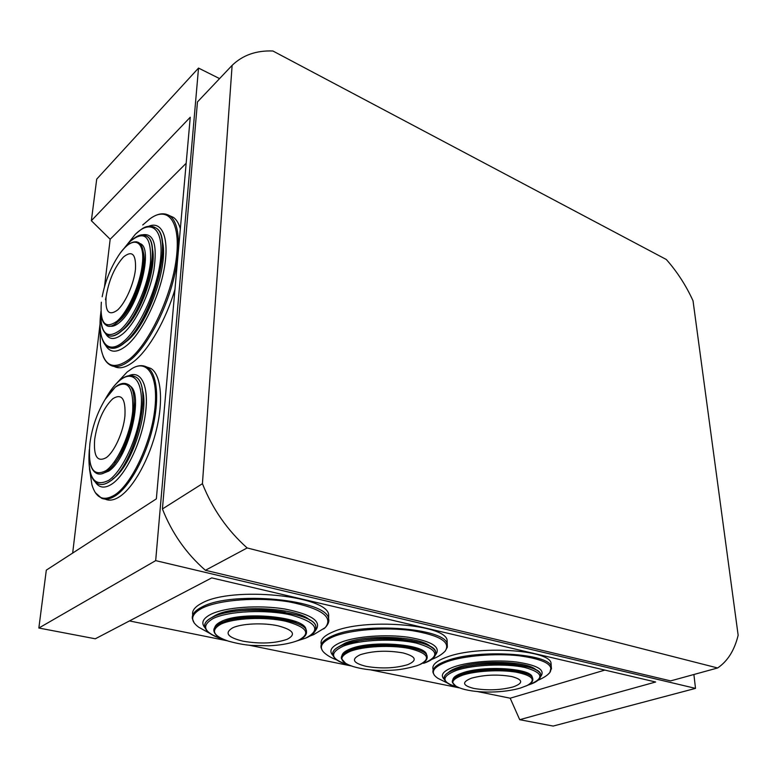 <?xml version="1.0" encoding="UTF-8"?>
<svg xmlns="http://www.w3.org/2000/svg" width="777" height="777" viewBox="0 0 777 777"><rect width="100%" height="100%" fill="white"/><g stroke="black" fill="none" stroke-linecap="round" stroke-linejoin="round"><path stroke-width="1.17" d="M129.458 620.93L227.243 640.782M248.922 645.172L351.194 665.938M370.474 669.852L459.372 687.888M477.476 691.569L510.188 698.202L519.716 719.696L553.166 726.068L695.512 688.373L693.89 674.504M604.865 670.095L510.188 698.202M186.169 163.267L110.169 239.248L104.487 286.81M100.068 323.776L72.669 553.069M219.57 78.603L198.523 68.075L96.717 179.118L91.356 220.707L190.258 117.23L156.352 498.873L46.309 570.133L38.85 628.03L95.318 638.791L211.723 577.894L655.662 682.002L519.716 719.696M198.523 68.075L155.682 560.635L695.512 688.373M155.682 560.635L38.85 628.03M91.356 220.707L110.169 239.248M433.003 669.201C431.886 664.869 436.519 660.819 446.911 657.051C477.612 645.26 549.028 649.64 551.039 662.995L551.214 665.704M448.397 672.503C450.204 670.677 453.37 668.997 457.896 667.462C479.341 659.595 528.001 661.159 536.033 669.832M444.075 678.039C444.075 674.873 447.979 671.93 455.788 669.23L461.936 667.472C478.681 663.733 496.484 662.8 515.365 664.665C530.137 666.549 538.558 669.667 540.607 674.018L540.802 675.796M458.197 675.883L464.228 673.222C480.526 667.433 516.423 667.802 526.466 673.814M452.292 681.652C452.301 679.02 455.594 676.582 462.169 674.349C483.284 666.734 531.293 669.58 532.692 678.34L532.847 679.826M473.97 688.461C462.373 685.547 461.557 682.119 471.532 678.166C484.392 674.718 497.824 674.183 511.829 676.563C523.154 679.681 523.591 683.138 513.141 686.926C500.543 690.161 487.49 690.675 473.97 688.461M461.761 667.521L463.723 667.016C479.467 663.5 496.202 662.616 513.927 664.374L522.193 665.666M321.163 643.968C320.27 639.636 324.194 635.615 332.925 631.905C363.655 617.822 445.726 624.319 447.134 640.326L447.212 643.405M338.063 647.105L345.105 643.123C366.171 633.925 420.794 636.237 430.448 646.542M332.663 653.622C332.75 650.485 336.062 647.6 342.579 644.968L359.809 640.598C373.096 638.577 386.859 638.179 401.087 639.403C421.435 641.617 432.964 645.726 435.644 651.738L435.79 653.719M348.776 650.864L352.127 649.339C368.065 642.608 407.857 643.298 419.784 650.436M341.307 657.682C341.394 655.079 344.182 652.68 349.699 650.495C370.882 641.394 426.058 645.629 427.088 656.138L427.195 657.798M366.239 666.375C352.875 663.072 350.893 659.178 360.295 654.7C372.989 650.796 387.228 650.194 403.01 652.913C416.142 656.468 417.705 660.392 407.692 664.675C395.231 668.327 381.42 668.9 366.239 666.375M356.284 641.21L361.295 640.306C373.776 638.403 386.703 638.034 400.068 639.18L412.266 640.879M192.618 614.52C192.055 610.401 195.182 606.584 201.991 603.088C232.109 585.945 328.467 595.736 328.681 615.015L328.613 618.385M211.567 617.657L215.588 615.248C235.829 604.292 298.339 607.779 309.916 620.221M204.662 625.281C204.866 622.338 207.498 619.628 212.558 617.152C237.403 603.642 315.598 611.373 315.85 626.748L315.909 628.865M213.85 629.933C214.025 627.486 216.259 625.232 220.551 623.173C241.394 612.111 306.206 618.463 306.468 631.157L306.497 632.934M243.133 641.21C227.593 637.422 224.106 632.964 232.663 627.835C241.521 623.523 263.607 622.532 278.098 625.835C293.453 629.933 296.474 634.421 287.14 639.306C274.99 643.463 260.324 644.104 243.133 641.21M223.465 621.969C238.753 614.034 283.634 615.258 297.844 623.882M237.17 611.062C253.389 609.168 269.434 609.595 285.305 612.354M146.824 367.045L150.651 368.337C160.752 373.892 163.694 399.038 156.692 428.622C149.757 458.187 133.887 487.111 119.911 496.454C114.413 500.106 109.606 501.039 105.468 499.252L104.778 499.067M132.731 375.825L135.052 376.709C154.429 383.585 135.159 465.996 109.965 481.322C105.993 484.081 102.447 485.052 99.32 484.217M125.651 383.527L127.622 384.246C143.667 389.947 127.671 458.304 106.799 471.348C103.458 473.727 100.476 474.553 97.853 473.853M94.677 439.316C97.533 421.202 103.555 407.692 112.733 398.786C121.727 393.055 125.787 398.795 124.922 415.996C123.436 431.847 114.336 452.039 106.226 457.663C97.28 462.49 93.434 456.381 94.677 439.316M134.168 401.884C135.839 419.25 126.379 449.3 114.899 462.927M141.977 388.83C150.116 409.887 131.546 467.298 112.733 478.914M106.109 296.707C105.07 311.81 108.867 316.258 117.502 310.072C125.418 303.04 134.003 283.605 135.47 269.269C136.16 254.147 132.168 250.058 123.485 257.002C114.617 266.977 108.819 280.215 106.109 296.707M107.275 325.738C117.919 331.39 140.938 292.579 143.279 263.957C144.269 252.758 142.832 245.687 138.937 242.745L136.208 241.773M100.923 312.189C101.233 318.308 102.778 322.513 105.575 324.796L106.235 325.252C116.327 333.556 140.831 293.755 143.25 263.947C144.299 252.768 142.861 245.697 138.966 242.754L136.529 241.812M117.667 321.901L120.144 319.969C130.565 311.13 142.201 284.906 143.9 266.132C144.493 260.295 144.279 255.555 143.269 251.913M105.468 299.767L106.109 296.649M121.814 330.827L123.747 329.263C140.579 315.763 157.663 266.783 152.175 247.824M144.978 235.373L146.902 236.305C162.383 243.551 143.852 313.5 121.377 331.216C116.463 335.441 112.267 336.946 108.79 335.722M153.574 226.806L155.866 227.952C174.689 236.762 152.175 321.61 124.903 342.57C119.027 347.523 114.005 349.271 109.839 347.824M124.505 342.91L127.428 340.647C148.397 324.291 169.561 262.869 162.034 240.365M169.367 215.588L173.446 217.395C176.505 219.58 178.807 223.378 180.351 228.788M174.971 289.345C166.045 319.668 149.194 349.126 134.508 360.975C126.408 367.511 119.629 369.328 114.19 366.453M738.15 635.246L693.026 300.777C685.974 285.382 677.068 271.62 666.307 259.489L272.882 50.991C256.284 50.35 242.696 55.148 232.119 65.365L197.465 101.923L162.422 508.964C171.94 533.148 186.266 553.593 205.4 570.289L670.638 680.895L717.637 667.967C727.67 661.169 734.508 650.262 738.15 635.246M205.4 570.289L247.164 547.95L717.637 667.967M247.164 547.95C227.408 530.351 212.5 508.935 202.428 483.692L232.119 65.365M202.428 483.692L162.422 508.964M434.285 675.194L433.071 672.717C431.954 668.424 436.596 664.403 446.998 660.654C477.748 648.96 549.261 653.292 551.272 666.549L551.495 669.007M447.29 682.973L437.791 678.263C429.564 672.678 432.731 667.122 447.319 661.606C464.267 655.691 495.367 653.107 519.123 655.769C544.094 659.236 554.341 664.811 549.883 672.484L548.173 674.193M444.366 679.477C439.772 675.058 443.113 670.804 454.399 666.705C469.143 661.664 496.153 659.566 516.336 661.985C537.538 665.122 545.648 669.968 540.675 676.553M540.607 674.018L540.607 674.096C541.491 678.544 537.237 682.225 527.874 685.139C544.823 678.69 543.793 672.814 524.805 667.482C505.837 663.267 473.038 664.694 456.371 670.396C440.714 676.68 441.171 682.284 457.731 687.227C449.98 685.353 445.483 682.624 444.24 679.049C443.308 675.563 447.154 672.319 455.788 669.308C481.021 660.003 538.947 663.471 540.607 674.096L540.782 676.039M452.845 679.797C453.117 677.291 456.361 674.98 462.577 672.872C484.013 665.093 532.701 668.414 532.167 677.408M456.08 686.392L452.437 682.478C451.651 679.584 454.895 676.884 462.169 674.387C483.284 666.773 531.293 669.619 532.692 678.379L532.828 679.972M532.692 678.34L532.692 678.379C533.343 681.06 531.526 683.41 527.253 685.45L520.444 688.043C504.079 692.899 478.137 693.608 461.975 688.733C449.63 684.615 449.825 680.098 462.538 675.194C475.505 670.862 499.961 669.453 516.103 672.154C532.789 675.592 536.509 680.03 527.253 685.45L526.126 685.965M322.533 650.922L321.086 647.697C320.192 643.405 324.116 639.413 332.857 635.732C363.626 621.746 445.823 628.195 447.231 644.075L447.377 646.843M336.829 659.984C332.566 658.362 329.147 656.575 326.573 654.613C317.88 648.523 320.085 642.56 333.178 636.742C350.223 629.7 385.149 626.903 411.917 630.594C440.073 635.343 451.136 642.229 445.085 651.233L443.317 652.874M333.003 655.545C328.525 650.883 331.225 646.454 341.103 642.268C355.808 636.324 385.722 634.042 408.42 637.247C432.294 641.365 441.336 647.251 435.538 654.885M435.644 651.738L435.654 651.816C436.421 656.468 432.41 660.304 423.64 663.315L423.543 663.335C440.598 656.118 438.209 649.368 416.365 643.094C394.755 638.121 359.411 639.656 343.201 646.202C328.846 653.039 330.575 659.255 348.387 664.85C339.248 662.431 334.042 659.051 332.779 654.739C332.032 651.243 335.295 648.018 342.579 645.046C367.871 633.935 434.45 639.082 435.654 651.816L435.751 654.011M342.006 655.545C342.424 653.146 345.173 650.941 350.233 648.931C371.581 639.724 427.136 644.386 426.544 655.021M345.823 663.568L341.414 658.605C340.773 655.691 343.531 653.001 349.699 650.543C370.882 641.443 426.058 645.668 427.088 656.177L427.165 657.973M427.088 656.138L427.088 656.177C427.709 659.498 425.204 662.325 419.561 664.675L416.744 665.763C399.135 670.813 390.423 670.328 380.662 670.434C370.474 670.25 361.286 668.958 353.098 666.54C339.248 661.878 338.248 656.827 350.087 651.398C363.257 646.192 391.219 644.803 409.372 648.494C428.04 653.166 431.439 658.566 419.561 664.675L418.997 664.908M265.86 610.13L256.876 609.887M194.095 622.833L192.337 618.492C191.773 614.403 194.901 610.625 201.709 607.148C231.876 590.131 328.389 599.834 328.603 618.968L328.622 621.979M209.984 633.488L198.659 627.185C189.685 620.619 190.812 614.306 202.03 608.226C218.793 599.718 258.644 596.746 289.335 601.913C321.61 608.508 333.586 617.064 325.272 627.583L323.65 628.943M205.031 627.806C200.777 622.989 202.758 618.473 210.975 614.257C225.32 607.158 258.896 604.71 284.838 609.013C312.189 614.5 322.387 621.687 315.433 630.565M296.775 640.967L305.536 638.17C321.523 629.953 316.705 622.222 291.074 614.986C266.103 609.246 228.409 610.984 213.219 618.482C200.544 625.912 203.807 632.818 222.999 639.189C211.995 635.984 205.895 631.75 204.72 626.476C204.225 623.135 206.837 620.056 212.548 617.239C237.393 603.729 315.598 611.46 315.85 626.825L315.85 629.195M214.763 627.466C215.307 625.31 217.473 623.329 221.26 621.522C242.084 610.44 306.74 617.074 305.915 629.768M219.299 637.315C216.084 635.401 214.287 633.274 213.908 630.924C213.471 628.127 215.685 625.563 220.551 623.222C241.394 612.159 306.206 618.502 306.468 631.196L306.468 633.138M298.145 640.433L295.872 641.287C288.112 643.871 279.137 645.366 268.929 645.774L251.534 645.415C244.59 644.92 236.849 643.482 228.312 641.112C212.801 635.809 210.344 630.147 220.959 624.135C233.722 617.977 264.928 616.559 285.761 621.25C307.236 627.175 311.363 633.566 298.145 640.433M143.454 365.85L146.872 367.074C156.925 372.62 159.8 397.795 152.758 427.428C145.794 457.041 129.924 486.033 115.977 495.415C110.499 499.077 105.711 500.019 101.602 498.242L95.338 492.696M131.109 369.124L132.09 368.512C147.834 358.76 158.877 376.826 154.652 410.441C150.641 443.92 131.789 483.692 115.064 494.745C103.7 501.719 95.989 498.397 91.929 484.77L89.442 468.706M128.759 375.718C141.453 369.774 149.398 386.674 145.299 414.646C141.336 442.531 125.923 474.514 112.209 483.848C104.817 488.752 99.126 488.073 95.124 481.818M132.265 375.728L134.984 376.68C154.351 383.556 135.081 465.967 109.878 481.303C105.351 484.44 101.389 485.256 98.009 483.741C90.724 480.497 87.84 469.085 89.336 449.504M105.419 398.96C110.023 390.744 114.802 384.576 119.736 380.468C133.294 369.056 143.764 381.507 141.006 409.013C138.471 436.363 122.892 470.677 108.906 480.225C93.978 487.82 87.451 477.622 89.326 449.63M129.448 385.664C144.726 392.327 128.885 458.527 108.586 471.183L101.534 473.892M125.359 383.469L127.574 384.236C143.619 389.937 127.622 458.294 106.75 471.338C102.933 474.038 99.602 474.747 96.766 473.455C92.978 471.581 90.608 467.2 89.666 460.305M106.012 470.629C93.182 477.214 87.801 468.172 89.889 443.502C91.997 427.603 97.067 412.927 105.099 399.485L115.2 387.218C127.884 379.059 133.722 387.072 132.702 411.276C130.497 434.042 117.628 462.509 106.012 470.629M101.35 302.195C99.825 323.242 105.08 329.555 117.113 321.144C128.205 311.47 140.365 284.042 142.346 263.937C145.348 238.296 131.585 235.072 118.318 255.944C110.46 268.133 105.08 281.75 102.175 296.785M144.114 235.12L146.678 236.218C162.14 243.454 143.609 313.413 121.134 331.128C115.637 335.839 111.062 337.169 107.44 335.11C102.224 331.633 100.039 323.786 100.893 311.548M123.893 248.708L130.012 241.569C144.59 229.603 151.437 236.247 150.553 261.48C148.261 285.615 133.576 318.648 120.221 330.089C106.77 339.782 100.33 333.634 100.893 311.626M139.899 243.541C153.992 247.067 139.034 306.769 119.901 322.115C115.967 325.553 112.578 326.864 109.742 326.039M141.89 234.926C153.545 232.41 157.546 244.163 153.885 270.173C149.505 294.454 135.674 322.843 123.281 333.469C115.336 340.035 109.47 340.161 105.701 333.828M124.641 247.688L135.344 234.295C151.039 218.628 163.559 228.525 160.664 258.09C158.013 287.451 139.986 327.816 123.698 341.453C107.245 356.002 97.008 341.142 100.816 312.888M152.438 226.466L155.585 227.836C174.398 236.645 151.884 321.503 124.611 342.472C118.036 347.989 112.568 349.533 108.207 347.105C103.419 345.911 98.028 333.032 100.816 312.849M148.494 226.36C162.005 220.309 169.609 237.84 164.384 267.657C159.314 297.368 142.181 332.566 126.923 345.338C116.919 353.37 109.683 353.127 105.216 344.619M148.854 219.638L150.32 218.56C168.492 205.342 181.187 222.387 176.185 259.401C171.416 296.231 149.378 343.026 129.817 358.896C113.199 371.027 103.38 366.258 100.35 344.58L100.068 324.126M165.792 214.102L169.852 215.899C179.846 222.844 181.497 250.009 172.824 282.245C164.2 314.452 146.416 346.824 130.769 359.722C122.64 366.307 115.86 368.133 110.441 365.2C107.323 363.481 104.895 360.528 103.156 356.342M463.723 667.016L461.936 667.472M513.927 664.374L515.365 664.665M537.966 680.302C543.813 677.758 547.785 675.145 549.883 672.484L551.272 666.549L551.039 662.995M361.295 640.306L359.809 640.598M400.068 639.18L401.087 639.403M431.633 659.459C437.237 657.342 441.715 654.603 445.085 651.233L447.29 647.29L447.134 640.326M309.936 636.042L313.626 634.644L325.272 627.583C328.321 624.174 329.429 621.309 328.603 618.968L328.681 615.015M296.736 640.986L305.72 638.121C311.645 635.673 315.025 632.682 315.86 629.156L315.85 626.748M296.493 641.074L298.174 640.413C304.186 637.936 306.944 634.867 306.468 631.196L306.468 631.157M150.651 368.337L146.872 367.074C142.405 364.792 137.471 365.277 132.09 368.512L127.049 372.096L116.327 383.576M135.052 376.709L134.984 376.68C130.643 374.456 125.631 375.621 119.94 380.186C114.87 384.421 110.004 390.724 105.342 399.087M108.566 394.357L115.307 387.111C119.833 383.43 123.922 382.469 127.574 384.236L127.622 384.246M138.248 242.337C133.149 240.452 127.292 243.861 120.688 252.583M146.902 236.305L146.678 236.218C143.813 234.78 140.598 232.41 130.138 241.394L123.825 248.786M155.866 227.952L155.585 227.836C145.998 223.825 142.366 228.623 135.451 234.149L124.602 247.737M142.725 224.971L150.32 218.56C157.721 213.296 164.229 212.403 169.852 215.899L173.446 217.395"/></g></svg>
